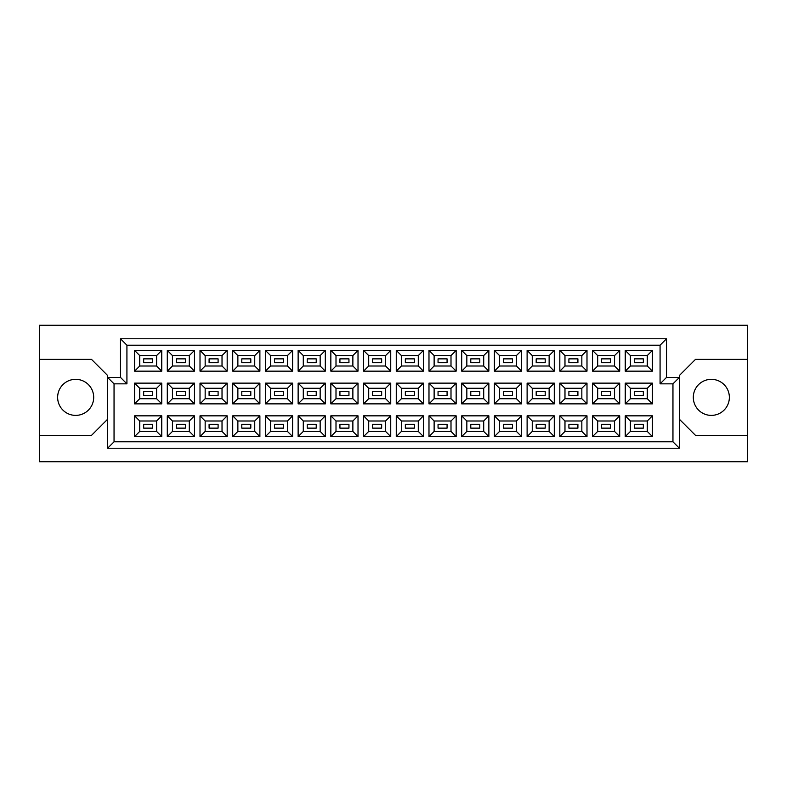 <?xml version="1.0" encoding="UTF-8"?>
<svg xmlns="http://www.w3.org/2000/svg" width="787" height="787" viewBox="0 0 787 787"><rect width="100%" height="100%" fill="white"/><g stroke="black" fill="none" stroke-linecap="round" stroke-linejoin="round"><path stroke-width="1.18" d="M711.33 379.334A18.032 18.032 0 0 0 693.308 397.366A18.032 18.032 0 0 0 711.33 415.388A18.032 18.032 0 0 0 729.362 397.366A18.032 18.032 0 0 0 711.33 379.334M75.67 379.334A18.032 18.032 0 0 0 57.638 397.366A18.032 18.032 0 0 0 75.67 415.388A18.032 18.032 0 0 0 93.692 397.366A18.032 18.032 0 0 0 75.67 379.334M643.333 428.138L634.322 428.138L634.322 424.282L643.333 424.282L643.333 428.138L634.322 428.138L634.322 424.282L643.333 424.282L643.333 428.138M643.333 395.428L634.322 395.428L634.322 391.572L643.333 391.572L643.333 395.428M643.333 362.718L634.322 362.718L634.322 358.862L643.333 358.862L643.333 362.718L634.322 362.718L634.322 358.862L643.333 358.862L643.333 362.718M610.623 428.138L601.612 428.138L601.612 424.282L610.623 424.282L610.623 428.138L601.612 428.138L601.612 424.282L610.623 424.282L610.623 428.138M610.623 395.428L601.612 395.428L601.612 391.572L610.623 391.572L610.623 395.428M610.623 362.718L601.612 362.718L601.612 358.862L610.623 358.862L610.623 362.718L601.612 362.718L601.612 358.862L610.623 358.862L610.623 362.718M577.914 428.138L568.903 428.138L568.903 424.282L577.914 424.282L577.914 428.138L568.903 428.138L568.903 424.282L577.914 424.282L577.914 428.138M577.914 395.428L568.903 395.428L568.903 391.572L577.914 391.572L577.914 395.428M577.914 362.718L568.903 362.718L568.903 358.862L577.914 358.862L577.914 362.718L568.903 362.718L568.903 358.862L577.914 358.862L577.914 362.718M545.204 428.138L536.193 428.138L536.193 424.282L545.204 424.282L545.204 428.138L536.193 428.138L536.193 424.282L545.204 424.282L545.204 428.138M545.204 395.428L536.193 395.428L536.193 391.572L545.204 391.572L545.204 395.428M545.204 362.718L536.193 362.718L536.193 358.862L545.204 358.862L545.204 362.718L536.193 362.718L536.193 358.862L545.204 358.862L545.204 362.718M512.494 428.138L503.483 428.138L503.483 424.282L512.494 424.282L512.494 428.138L503.483 428.138L503.483 424.282L512.494 424.282L512.494 428.138M512.494 395.428L503.483 395.428L503.483 391.572L512.494 391.572L512.494 395.428M512.494 362.718L503.483 362.718L503.483 358.862L512.494 358.862L512.494 362.718L503.483 362.718L503.483 358.862L512.494 358.862L512.494 362.718M479.785 428.138L470.774 428.138L470.774 424.282L479.785 424.282L479.785 428.138L470.774 428.138L470.774 424.282L479.785 424.282L479.785 428.138M479.785 395.428L470.774 395.428L470.774 391.572L479.785 391.572L479.785 395.428M479.785 362.718L470.774 362.718L470.774 358.862L479.785 358.862L479.785 362.718L470.774 362.718L470.774 358.862L479.785 358.862L479.785 362.718M447.075 428.138L438.054 428.138L438.054 424.282L447.075 424.282L447.075 428.138L438.054 428.138L438.054 424.282L447.075 424.282L447.075 428.138M447.075 395.428L438.054 395.428L438.054 391.572L447.075 391.572L447.075 395.428M447.075 362.718L438.054 362.718L438.054 358.862L447.075 358.862L447.075 362.718L438.054 362.718L438.054 358.862L447.075 358.862L447.075 362.718M414.365 428.138L405.344 428.138L405.344 424.282L414.365 424.282L414.365 428.138L405.344 428.138L405.344 424.282L414.365 424.282L414.365 428.138M414.365 395.428L405.344 395.428L405.344 391.572L414.365 391.572L414.365 395.428M414.365 362.718L405.344 362.718L405.344 358.862L414.365 358.862L414.365 362.718L405.344 362.718L405.344 358.862L414.365 358.862L414.365 362.718M381.656 428.138L372.635 428.138L372.635 424.282L381.656 424.282L381.656 428.138L372.635 428.138L372.635 424.282L381.656 424.282L381.656 428.138M381.656 395.428L372.635 395.428L372.635 391.572L381.656 391.572L381.656 395.428M381.656 362.718L372.635 362.718L372.635 358.862L381.656 358.862L381.656 362.718L372.635 362.718L372.635 358.862L381.656 358.862L381.656 362.718M348.946 428.138L339.925 428.138L339.925 424.282L348.946 424.282L348.946 428.138L339.925 428.138L339.925 424.282L348.946 424.282L348.946 428.138M348.946 395.428L339.925 395.428L339.925 391.572L348.946 391.572L348.946 395.428M348.946 362.718L339.925 362.718L339.925 358.862L348.946 358.862L348.946 362.718L339.925 362.718L339.925 358.862L348.946 358.862L348.946 362.718M316.226 428.138L307.215 428.138L307.215 424.282L316.226 424.282L316.226 428.138L307.215 428.138L307.215 424.282L316.226 424.282L316.226 428.138M316.226 395.428L307.215 395.428L307.215 391.572L316.226 391.572L316.226 395.428M316.226 362.718L307.215 362.718L307.215 358.862L316.226 358.862L316.226 362.718L307.215 362.718L307.215 358.862L316.226 358.862L316.226 362.718M283.517 428.138L274.506 428.138L274.506 424.282L283.517 424.282L283.517 428.138L274.506 428.138L274.506 424.282L283.517 424.282L283.517 428.138M283.517 395.428L274.506 395.428L274.506 391.572L283.517 391.572L283.517 395.428M283.517 362.718L274.506 362.718L274.506 358.862L283.517 358.862L283.517 362.718L274.506 362.718L274.506 358.862L283.517 358.862L283.517 362.718M250.807 428.138L241.796 428.138L241.796 424.282L250.807 424.282L250.807 428.138L241.796 428.138L241.796 424.282L250.807 424.282L250.807 428.138M250.807 395.428L241.796 395.428L241.796 391.572L250.807 391.572L250.807 395.428M250.807 362.718L241.796 362.718L241.796 358.862L250.807 358.862L250.807 362.718L241.796 362.718L241.796 358.862L250.807 358.862L250.807 362.718M218.097 428.138L209.086 428.138L209.086 424.282L218.097 424.282L218.097 428.138L209.086 428.138L209.086 424.282L218.097 424.282L218.097 428.138M218.097 395.428L209.086 395.428L209.086 391.572L218.097 391.572L218.097 395.428M218.097 362.718L209.086 362.718L209.086 358.862L218.097 358.862L218.097 362.718L209.086 362.718L209.086 358.862L218.097 358.862L218.097 362.718M185.388 428.138L176.377 428.138L176.377 424.282L185.388 424.282L185.388 428.138L176.377 428.138L176.377 424.282L185.388 424.282L185.388 428.138M185.388 395.428L176.377 395.428L176.377 391.572L185.388 391.572L185.388 395.428M185.388 362.718L176.377 362.718L176.377 358.862L185.388 358.862L185.388 362.718L176.377 362.718L176.377 358.862L185.388 358.862L185.388 362.718M152.678 428.138L143.667 428.138L143.667 424.282L152.678 424.282L152.678 428.138L143.667 428.138L143.667 424.282L152.678 424.282L152.678 428.138M152.678 395.428L143.667 395.428L143.667 391.572L152.678 391.572L152.678 395.428M152.678 362.718L143.667 362.718L143.667 358.862L152.678 358.862L152.678 362.718L143.667 362.718L143.667 358.862L152.678 358.862L152.678 362.718M679.397 419.255L695.492 435.359L747.65 435.359L747.65 325.247L39.35 325.247L39.35 435.359L91.508 435.359L107.603 419.255M39.35 435.359L39.35 461.753L747.65 461.753L747.65 435.359M747.65 359.374L695.492 359.374L679.397 375.468L679.397 448.236L107.603 448.236L107.603 375.468L91.508 359.374L39.35 359.374M114.046 383.84L107.603 377.406L120.48 377.406L120.48 338.764L666.52 338.764L666.52 377.406L679.397 377.406L672.954 383.84L660.077 383.84L660.077 345.208L126.923 345.208L126.923 383.84L114.046 383.84L114.046 441.792L672.954 441.792L672.954 383.84M652.413 436.578L625.242 436.578L625.242 415.841L652.413 415.841L652.413 436.578L647.268 431.424L647.268 420.996L630.397 420.996L630.397 431.424L647.268 431.424M652.413 403.869L625.242 403.869L625.242 383.131L652.413 383.131L652.413 403.869L647.268 398.714L647.268 388.286L630.397 388.286L630.397 398.714L647.268 398.714M652.413 371.159L625.242 371.159L625.242 350.422L652.413 350.422L652.413 371.159L647.268 366.004L647.268 355.576L630.397 355.576L630.397 366.004L647.268 366.004M619.703 436.578L592.532 436.578L592.532 415.841L619.703 415.841L619.703 436.578L614.558 431.424L614.558 420.996L597.687 420.996L597.687 431.424L614.558 431.424M619.703 403.869L592.532 403.869L592.532 383.131L619.703 383.131L619.703 403.869L614.558 398.714L614.558 388.286L597.687 388.286L597.687 398.714L614.558 398.714M619.703 371.159L592.532 371.159L592.532 350.422L619.703 350.422L619.703 371.159L614.558 366.004L614.558 355.576L597.687 355.576L597.687 366.004L614.558 366.004M586.994 436.578L559.823 436.578L559.823 415.841L586.994 415.841L586.994 436.578L581.839 431.424L581.839 420.996L564.977 420.996L564.977 431.424L581.839 431.424M586.994 403.869L559.823 403.869L559.823 383.131L586.994 383.131L586.994 403.869L581.839 398.714L581.839 388.286L564.977 388.286L564.977 398.714L581.839 398.714M586.994 371.159L559.823 371.159L559.823 350.422L586.994 350.422L586.994 371.159L581.839 366.004L581.839 355.576L564.977 355.576L564.977 366.004L581.839 366.004M554.284 436.578L527.113 436.578L527.113 415.841L554.284 415.841L554.284 436.578L549.129 431.424L549.129 420.996L532.258 420.996L532.258 431.424L549.129 431.424M554.284 403.869L527.113 403.869L527.113 383.131L554.284 383.131L554.284 403.869L549.129 398.714L549.129 388.286L532.258 388.286L532.258 398.714L549.129 398.714M554.284 371.159L527.113 371.159L527.113 350.422L554.284 350.422L554.284 371.159L549.129 366.004L549.129 355.576L532.258 355.576L532.258 366.004L549.129 366.004M521.574 436.578L494.403 436.578L494.403 415.841L521.574 415.841L521.574 436.578L516.42 431.424L516.42 420.996L499.548 420.996L499.548 431.424L516.42 431.424M521.574 403.869L494.403 403.869L494.403 383.131L521.574 383.131L521.574 403.869L516.42 398.714L516.42 388.286L499.548 388.286L499.548 398.714L516.42 398.714M521.574 371.159L494.403 371.159L494.403 350.422L521.574 350.422L521.574 371.159L516.42 366.004L516.42 355.576L499.548 355.576L499.548 366.004L516.42 366.004M488.865 436.578L461.694 436.578L461.694 415.841L488.865 415.841L488.865 436.578L483.71 431.424L483.71 420.996L466.839 420.996L466.839 431.424L483.71 431.424M488.865 403.869L461.694 403.869L461.694 383.131L488.865 383.131L488.865 403.869L483.71 398.714L483.71 388.286L466.839 388.286L466.839 398.714L483.71 398.714M488.865 371.159L461.694 371.159L461.694 350.422L488.865 350.422L488.865 371.159L483.71 366.004L483.71 355.576L466.839 355.576L466.839 366.004L483.71 366.004M456.155 436.578L428.984 436.578L428.984 415.841L456.155 415.841L456.155 436.578L451 431.424L451 420.996L434.129 420.996L434.129 431.424L451 431.424M456.155 403.869L428.984 403.869L428.984 383.131L456.155 383.131L456.155 403.869L451 398.714L451 388.286L434.129 388.286L434.129 398.714L451 398.714M456.155 371.159L428.984 371.159L428.984 350.422L456.155 350.422L456.155 371.159L451 366.004L451 355.576L434.129 355.576L434.129 366.004L451 366.004M423.445 436.578L396.264 436.578L396.264 415.841L423.445 415.841L423.445 436.578L418.291 431.424L418.291 420.996L401.419 420.996L401.419 431.424L418.291 431.424M423.445 403.869L396.264 403.869L396.264 383.131L423.445 383.131L423.445 403.869L418.291 398.714L418.291 388.286L401.419 388.286L401.419 398.714L418.291 398.714M423.445 371.159L396.264 371.159L396.264 350.422L423.445 350.422L423.445 371.159L418.291 366.004L418.291 355.576L401.419 355.576L401.419 366.004L418.291 366.004M390.736 436.578L363.555 436.578L363.555 415.841L390.736 415.841L390.736 436.578L385.581 431.424L385.581 420.996L368.709 420.996L368.709 431.424L385.581 431.424M390.736 403.869L363.555 403.869L363.555 383.131L390.736 383.131L390.736 403.869L385.581 398.714L385.581 388.286L368.709 388.286L368.709 398.714L385.581 398.714M390.736 371.159L363.555 371.159L363.555 350.422L390.736 350.422L390.736 371.159L385.581 366.004L385.581 355.576L368.709 355.576L368.709 366.004L385.581 366.004M358.016 436.578L330.845 436.578L330.845 415.841L358.016 415.841L358.016 436.578L352.871 431.424L352.871 420.996L336 420.996L336 431.424L352.871 431.424M358.016 403.869L330.845 403.869L330.845 383.131L358.016 383.131L358.016 403.869L352.871 398.714L352.871 388.286L336 388.286L336 398.714L352.871 398.714M358.016 371.159L330.845 371.159L330.845 350.422L358.016 350.422L358.016 371.159L352.871 366.004L352.871 355.576L336 355.576L336 366.004L352.871 366.004M325.306 436.578L298.135 436.578L298.135 415.841L325.306 415.841L325.306 436.578L320.161 431.424L320.161 420.996L303.29 420.996L303.29 431.424L320.161 431.424M325.306 403.869L298.135 403.869L298.135 383.131L325.306 383.131L325.306 403.869L320.161 398.714L320.161 388.286L303.29 388.286L303.29 398.714L320.161 398.714M325.306 371.159L298.135 371.159L298.135 350.422L325.306 350.422L325.306 371.159L320.161 366.004L320.161 355.576L303.29 355.576L303.29 366.004L320.161 366.004M292.597 436.578L265.426 436.578L265.426 415.841L292.597 415.841L292.597 436.578L287.452 431.424L287.452 420.996L270.58 420.996L270.58 431.424L287.452 431.424M292.597 403.869L265.426 403.869L265.426 383.131L292.597 383.131L292.597 403.869L287.452 398.714L287.452 388.286L270.58 388.286L270.58 398.714L287.452 398.714M292.597 371.159L265.426 371.159L265.426 350.422L292.597 350.422L292.597 371.159L287.452 366.004L287.452 355.576L270.58 355.576L270.58 366.004L287.452 366.004M259.887 436.578L232.716 436.578L232.716 415.841L259.887 415.841L259.887 436.578L254.742 431.424L254.742 420.996L237.871 420.996L237.871 431.424L254.742 431.424M259.887 403.869L232.716 403.869L232.716 383.131L259.887 383.131L259.887 403.869L254.742 398.714L254.742 388.286L237.871 388.286L237.871 398.714L254.742 398.714M259.887 371.159L232.716 371.159L232.716 350.422L259.887 350.422L259.887 371.159L254.742 366.004L254.742 355.576L237.871 355.576L237.871 366.004L254.742 366.004M227.177 436.578L200.006 436.578L200.006 415.841L227.177 415.841L227.177 436.578L222.023 431.424L222.023 420.996L205.161 420.996L205.161 431.424L222.023 431.424M227.177 403.869L200.006 403.869L200.006 383.131L227.177 383.131L227.177 403.869L222.023 398.714L222.023 388.286L205.161 388.286L205.161 398.714L222.023 398.714M227.177 371.159L200.006 371.159L200.006 350.422L227.177 350.422L227.177 371.159L222.023 366.004L222.023 355.576L205.161 355.576L205.161 366.004L222.023 366.004M194.468 436.578L167.297 436.578L167.297 415.841L194.468 415.841L194.468 436.578L189.313 431.424L189.313 420.996L172.442 420.996L172.442 431.424L189.313 431.424M194.468 403.869L167.297 403.869L167.297 383.131L194.468 383.131L194.468 403.869L189.313 398.714L189.313 388.286L172.442 388.286L172.442 398.714L189.313 398.714M194.468 371.159L167.297 371.159L167.297 350.422L194.468 350.422L194.468 371.159L189.313 366.004L189.313 355.576L172.442 355.576L172.442 366.004L189.313 366.004M161.758 436.578L134.587 436.578L134.587 415.841L161.758 415.841L161.758 436.578L156.603 431.424L156.603 420.996L139.732 420.996L139.732 431.424L156.603 431.424M161.758 403.869L134.587 403.869L134.587 383.131L161.758 383.131L161.758 403.869L156.603 398.714L156.603 388.286L139.732 388.286L139.732 398.714L156.603 398.714M161.758 371.159L134.587 371.159L134.587 350.422L161.758 350.422L161.758 371.159L156.603 366.004L156.603 355.576L139.732 355.576L139.732 366.004L156.603 366.004M156.603 355.576L161.758 350.422M139.732 355.576L134.587 350.422M134.587 371.159L139.732 366.004M156.603 388.286L161.758 383.131M139.732 388.286L134.587 383.131M134.587 403.869L139.732 398.714M156.603 420.996L161.758 415.841M139.732 420.996L134.587 415.841M134.587 436.578L139.732 431.424M189.313 355.576L194.468 350.422M172.442 355.576L167.297 350.422M167.297 371.159L172.442 366.004M189.313 388.286L194.468 383.131M172.442 388.286L167.297 383.131M167.297 403.869L172.442 398.714M189.313 420.996L194.468 415.841M172.442 420.996L167.297 415.841M167.297 436.578L172.442 431.424M222.023 355.576L227.177 350.422M205.161 355.576L200.006 350.422M200.006 371.159L205.161 366.004M222.023 388.286L227.177 383.131M205.161 388.286L200.006 383.131M200.006 403.869L205.161 398.714M222.023 420.996L227.177 415.841M205.161 420.996L200.006 415.841M200.006 436.578L205.161 431.424M254.742 355.576L259.887 350.422M237.871 355.576L232.716 350.422M232.716 371.159L237.871 366.004M254.742 388.286L259.887 383.131M237.871 388.286L232.716 383.131M232.716 403.869L237.871 398.714M254.742 420.996L259.887 415.841M237.871 420.996L232.716 415.841M232.716 436.578L237.871 431.424M287.452 355.576L292.597 350.422M270.58 355.576L265.426 350.422M265.426 371.159L270.58 366.004M287.452 388.286L292.597 383.131M270.58 388.286L265.426 383.131M265.426 403.869L270.58 398.714M287.452 420.996L292.597 415.841M270.58 420.996L265.426 415.841M265.426 436.578L270.58 431.424M320.161 355.576L325.306 350.422M303.29 355.576L298.135 350.422M298.135 371.159L303.29 366.004M320.161 388.286L325.306 383.131M303.29 388.286L298.135 383.131M298.135 403.869L303.29 398.714M320.161 420.996L325.306 415.841M303.29 420.996L298.135 415.841M298.135 436.578L303.29 431.424M352.871 355.576L358.016 350.422M336 355.576L330.845 350.422M330.845 371.159L336 366.004M352.871 388.286L358.016 383.131M336 388.286L330.845 383.131M330.845 403.869L336 398.714M352.871 420.996L358.016 415.841M336 420.996L330.845 415.841M330.845 436.578L336 431.424M385.581 355.576L390.736 350.422M368.709 355.576L363.555 350.422M363.555 371.159L368.709 366.004M385.581 388.286L390.736 383.131M368.709 388.286L363.555 383.131M363.555 403.869L368.709 398.714M385.581 420.996L390.736 415.841M368.709 420.996L363.555 415.841M363.555 436.578L368.709 431.424M418.291 355.576L423.445 350.422M401.419 355.576L396.264 350.422M396.264 371.159L401.419 366.004M418.291 388.286L423.445 383.131M401.419 388.286L396.264 383.131M396.264 403.869L401.419 398.714M418.291 420.996L423.445 415.841M401.419 420.996L396.264 415.841M396.264 436.578L401.419 431.424M451 355.576L456.155 350.422M434.129 355.576L428.984 350.422M428.984 371.159L434.129 366.004M451 388.286L456.155 383.131M434.129 388.286L428.984 383.131M428.984 403.869L434.129 398.714M451 420.996L456.155 415.841M434.129 420.996L428.984 415.841M428.984 436.578L434.129 431.424M483.71 355.576L488.865 350.422M466.839 355.576L461.694 350.422M461.694 371.159L466.839 366.004M483.71 388.286L488.865 383.131M466.839 388.286L461.694 383.131M461.694 403.869L466.839 398.714M483.71 420.996L488.865 415.841M466.839 420.996L461.694 415.841M461.694 436.578L466.839 431.424M516.42 355.576L521.574 350.422M499.548 355.576L494.403 350.422M494.403 371.159L499.548 366.004M516.42 388.286L521.574 383.131M499.548 388.286L494.403 383.131M494.403 403.869L499.548 398.714M516.42 420.996L521.574 415.841M499.548 420.996L494.403 415.841M494.403 436.578L499.548 431.424M549.129 355.576L554.284 350.422M532.258 355.576L527.113 350.422M527.113 371.159L532.258 366.004M549.129 388.286L554.284 383.131M532.258 388.286L527.113 383.131M527.113 403.869L532.258 398.714M549.129 420.996L554.284 415.841M532.258 420.996L527.113 415.841M527.113 436.578L532.258 431.424M581.839 355.576L586.994 350.422M564.977 355.576L559.823 350.422M559.823 371.159L564.977 366.004M581.839 388.286L586.994 383.131M564.977 388.286L559.823 383.131M559.823 403.869L564.977 398.714M581.839 420.996L586.994 415.841M564.977 420.996L559.823 415.841M559.823 436.578L564.977 431.424M614.558 355.576L619.703 350.422M597.687 355.576L592.532 350.422M592.532 371.159L597.687 366.004M614.558 388.286L619.703 383.131M597.687 388.286L592.532 383.131M592.532 403.869L597.687 398.714M614.558 420.996L619.703 415.841M597.687 420.996L592.532 415.841M592.532 436.578L597.687 431.424M647.268 355.576L652.413 350.422M630.397 355.576L625.242 350.422M625.242 371.159L630.397 366.004M647.268 388.286L652.413 383.131M630.397 388.286L625.242 383.131M625.242 403.869L630.397 398.714M647.268 420.996L652.413 415.841M630.397 420.996L625.242 415.841M625.242 436.578L630.397 431.424M120.48 338.764L126.923 345.208M126.923 383.84L120.48 377.406M666.52 338.764L660.077 345.208M114.046 441.792L107.603 448.236M666.52 377.406L660.077 383.84M672.954 441.792L679.397 448.236"/></g></svg>
